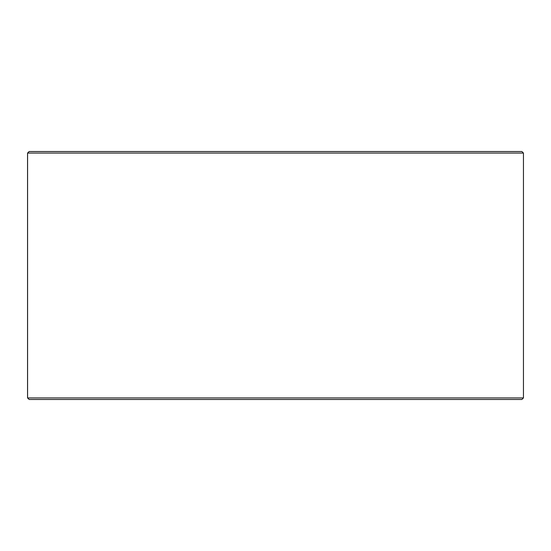 <?xml version="1.0" encoding="UTF-8"?>
<svg xmlns="http://www.w3.org/2000/svg" width="551" height="551" viewBox="0 0 551 551"><rect width="100%" height="100%" fill="white"/><g stroke="black" fill="none" stroke-linecap="round" stroke-linejoin="round"><path stroke-width="0.83" d="M27.584 397.925L29.134 399.475L27.55 397.925L27.55 153.075L29.1 151.525L521.9 151.525L523.45 153.075L27.584 153.075L27.584 397.925L523.45 397.925L523.45 153.075M29.134 151.525L27.584 153.075M29.134 399.475L521.9 399.475L523.45 397.925"/></g></svg>
